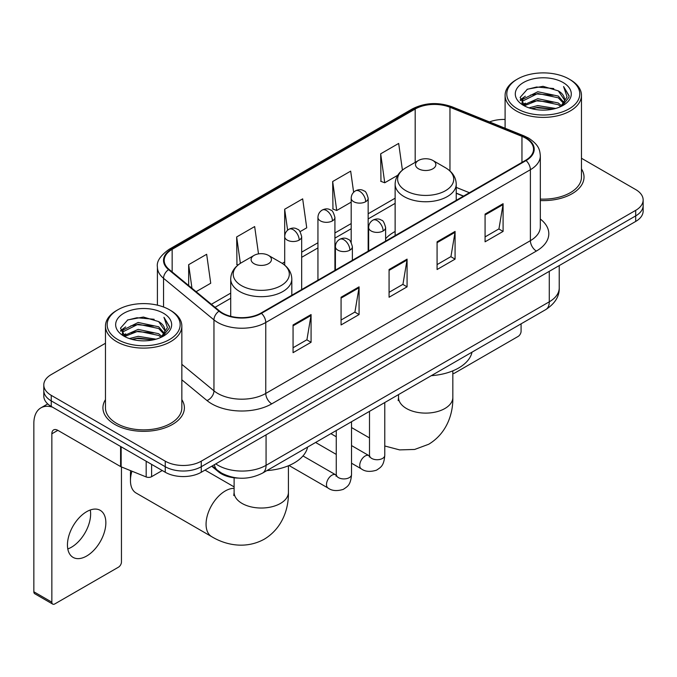 <?xml version="1.0" encoding="UTF-8"?>
<svg xmlns="http://www.w3.org/2000/svg" width="677" height="677" viewBox="0 0 677 677"><rect width="100%" height="100%" fill="white"/><g stroke="black" fill="none" stroke-linecap="round" stroke-linejoin="round"><path stroke-width="1.02" d="M395.131 231.483A44.978 25.963 0 0 0 385.619 238.736M463.406 196.195L456.23 193.284M238.549 478.106A25.455 14.699 180 0 1 218.519 471.852L211.706 466.225M105.468 343.256L51.249 374.567A25.455 14.699 0 0 0 43.793 384.959L43.793 396.045A25.455 14.699 0 0 0 51.249 406.437L165.256 472.258A25.455 14.699 0 0 0 201.264 472.258L635.695 221.438A25.455 14.699 0 0 0 643.15 211.046L643.15 205.503A25.455 14.699 0 0 1 635.695 215.895A25.455 14.699 0 0 0 643.15 205.503L643.15 199.96A25.455 14.699 0 0 0 635.695 189.568L581.475 158.266M43.793 384.959A25.455 14.699 0 0 0 51.249 395.351L165.256 461.172A25.455 14.699 0 0 0 201.264 461.172L201.264 466.715L635.695 215.895L201.264 466.715A25.455 14.699 0 0 1 165.256 466.715A25.455 14.699 0 0 0 201.264 466.715L201.264 472.258M51.249 395.351L51.249 400.894L165.256 466.715L51.249 400.894A25.455 14.699 0 0 1 43.793 390.502A25.455 14.699 0 0 0 51.249 400.894L51.249 406.437M105.468 399.642A40.73 23.517 0 0 0 102.929 407.825A40.73 23.517 0 0 0 114.853 424.454A40.73 23.517 0 0 0 159.247 429.548A40.73 23.517 0 0 0 184.389 407.825A40.73 23.517 0 0 0 181.842 399.642A40.73 23.517 0 0 1 184.389 407.825A40.73 23.517 0 0 1 159.247 429.548A40.73 23.517 0 0 1 114.853 424.454A40.73 23.517 0 0 1 102.929 407.825A40.73 23.517 0 0 1 105.468 399.642M525.589 138.125A27.156 15.681 180 0 1 533.535 149.211A27.156 15.681 180 0 1 525.589 160.297L260.967 313.07A27.156 15.681 180 0 1 219.517 310.98L169.106 269.412A27.156 15.681 180 0 1 164.198 260.417A27.156 15.681 180 0 1 172.153 249.331L415.187 109.014A27.156 15.681 180 0 1 449.96 107.262L521.959 136.365A27.156 15.681 180 0 1 525.589 138.125M526.063 137.846A27.833 16.07 0 0 0 522.348 136.043L450.349 106.941A27.833 16.07 0 0 0 414.705 108.743L171.67 249.051A27.833 16.07 0 0 0 168.556 269.632L218.967 311.2A27.833 16.07 0 0 0 261.449 313.349L526.063 160.567A27.833 16.07 0 0 0 526.063 137.846M293.065 324.952L293.065 352.666L311.073 342.274L311.073 314.56L293.065 324.952M293.065 347.75L306.935 339.744L310.997 315.482A6.787 3.918 -120 0 0 311.073 314.56M306.808 339.82L311.073 342.274M341.073 297.237L341.073 324.952L359.072 314.56L359.072 286.845L341.073 297.237M341.073 320.035L354.934 312.029L359.005 287.767A6.787 3.918 -120 0 0 359.072 286.845M354.816 312.105L359.072 314.56M485.079 214.093L485.079 241.807L503.087 231.416L503.087 203.701L485.079 214.093M485.079 236.891L498.949 228.885L503.011 204.623A6.787 3.918 -120 0 0 503.087 203.701M498.822 228.961L503.087 231.416M437.08 241.807L437.08 269.522L455.079 259.13L455.079 231.416L437.08 241.807M437.08 264.605L450.941 256.6L455.012 232.338A6.787 3.918 -120 0 0 455.079 231.416M450.823 256.676L455.079 259.13M389.072 269.522L389.072 297.237L407.08 286.845L407.08 259.13L389.072 269.522M389.072 292.32L402.942 284.315L407.004 260.053A6.787 3.918 -120 0 0 407.08 259.13M402.815 284.391L407.08 286.845M540.331 200.553A40.73 23.517 0 0 0 584.023 177.095A40.73 23.517 0 0 0 581.475 168.911A40.73 23.517 0 0 1 584.023 177.095A40.73 23.517 0 0 1 540.331 200.553M201.264 461.172L635.695 210.352A25.455 14.699 0 0 0 643.15 199.96M505.101 119.465A25.455 14.699 0 0 0 489.496 121.936M196.11 291.677L210.725 283.24L206.663 254.281L188.663 264.673L188.663 285.533M353.639 192.268L350.669 171.137L332.669 181.529L332.966 209.083M402.417 170.096L398.677 143.422L380.677 153.814L380.965 181.368M258.504 253.892L254.662 226.567L236.662 236.958L236.958 264.504M300.072 231.652L306.732 227.81L302.67 198.852L284.67 209.244L284.704 236.942M284.67 209.244L287.615 230.214M332.669 181.529L336.731 210.488L351.185 202.144M336.731 210.488L332.669 208.973M380.677 153.814L384.739 182.773L397.754 175.258M384.739 182.773L380.677 181.258M238.109 264.935L236.662 264.402M236.662 236.958L240.369 263.328M188.663 264.673L191.972 288.258M452.837 373.56A4.24 2.446 120 0 0 454.479 373.179L518.083 336.461A4.24 2.446 120 0 0 521.087 331.265L521.087 323.834M517.482 108.853A36.49 21.063 0 0 0 569.086 108.853A36.49 21.063 0 0 0 569.086 79.057L570.288 79.751A38.183 22.045 0 0 1 581.475 95.339A38.183 22.045 0 0 1 557.899 115.708A38.183 22.045 0 0 1 516.289 110.926A38.183 22.045 0 0 1 505.101 95.339A38.183 22.045 0 0 1 516.289 79.751L517.482 79.057A36.49 21.063 0 0 0 517.482 108.853M540.331 199.08A38.183 22.045 0 0 0 581.475 177.095L581.475 95.339M528.991 107.855L537.8 105.595L555.648 108.455M531.513 108.625L537.8 107.33L553.041 109.107L536.607 107.804L531.69 108.667M523.524 105.003L537.8 98.673L558.288 102.997L561.588 105.73M524.379 105.747L537.8 100.399L558.288 104.723L560.674 106.551M522.322 103.843L522.069 102.142L522.796 99.248L537.8 91.742L558.288 96.066L563.899 102.43M522.136 103.006L522.796 100.983L537.8 93.477L558.288 97.801L563.492 103.259M560.454 106.729A21.215 12.245 0 0 0 564.5 99.527A21.215 12.245 0 0 0 558.288 90.87L564.491 99.951M563.086 82.518A28.002 16.172 0 0 0 523.549 82.484A28.002 16.172 0 0 0 523.363 105.316A28.002 16.172 0 0 0 523.482 105.384A28.002 16.172 0 0 0 563.213 105.316A28.002 16.172 0 0 0 563.086 82.518M558.288 90.87L543.047 86.317L527.383 89.203L520.122 97.403L524.937 106.154M562.189 105.883L568.959 97.293L569.095 95.753L563.586 86.554L567.055 96.862L560.674 106.627M570.288 79.751L569.086 79.057A36.49 21.063 0 0 0 517.482 79.057M563.586 86.554L569.086 96.109M527.019 89.381L536.607 87.011L553.794 88.552M520.393 100.526L523.524 98.072M530.421 95.144L536.607 93.942L553.185 95.305M530.421 102.075L536.607 100.873L553.185 102.235M520.215 99.849L525.352 96.193M522.949 104.503L525.352 103.124M418.479 168.785A10.18 5.881 0 0 0 432.882 168.785A10.18 5.881 0 0 0 432.882 160.466L445.525 167.769A28.062 16.206 0 0 1 445.525 190.677A28.062 16.206 0 0 1 405.836 190.677A28.062 16.206 0 0 1 405.836 167.769C398.922 171.873 395.351 177.323 395.131 184.127A30.55 17.636 0 0 0 404.076 196.592A30.55 17.636 0 0 0 437.367 200.417A30.55 17.636 0 0 0 456.23 184.127C456.002 177.323 452.431 171.873 445.525 167.769L432.882 160.466A10.18 5.881 0 0 0 418.479 160.466A10.18 5.881 0 0 0 418.479 168.785M431.291 375.676A46.671 26.945 0 0 0 472.013 352.167M131.93 471.192A27.156 15.681 120 0 0 130.458 480.577L130.458 473.646A18.668 10.781 -60 0 1 130.686 470.684M130.458 480.577A27.156 15.681 120 0 0 136.077 493.008L211.689 536.658A27.156 15.681 -60 0 1 207.526 514.892A27.156 15.681 -60 0 1 225.263 490.969A27.156 15.681 -60 0 1 234.115 488.354M254.07 263.7A10.18 5.881 0 0 0 268.464 263.7A10.18 5.881 0 0 0 268.464 255.39L281.107 262.693A28.062 16.206 0 0 1 281.107 285.601A28.062 16.206 0 0 1 241.418 285.601A28.062 16.206 0 0 1 241.418 262.693C234.513 266.797 230.942 272.247 230.713 279.042A30.55 17.636 0 0 0 239.666 291.516A30.55 17.636 0 0 0 272.958 295.341A30.55 17.636 0 0 0 291.812 279.042C291.592 272.247 288.021 266.797 281.107 262.693L268.464 255.39A10.18 5.881 0 0 0 254.07 255.39A10.18 5.881 0 0 0 254.07 263.7M266.873 470.6A46.671 26.945 0 0 0 307.603 447.091M90.278 509.993A27.156 15.681 -60 0 1 71.424 547.236A27.156 15.681 -60 0 1 67.802 548.929M86.656 556.029A27.156 15.681 120 0 0 104.393 532.097A27.156 15.681 120 0 0 100.23 510.34A27.156 15.681 120 0 0 86.656 511.685A27.156 15.681 120 0 0 68.91 535.609A27.156 15.681 120 0 0 73.074 557.374A27.156 15.681 120 0 0 86.656 556.029M151.606 464.38L151.606 476.676L162.26 470.523M52.518 407.165A33.943 19.599 -120 0 0 40.882 407.876A33.943 19.599 -120 0 0 33.85 423.413L33.85 591.783L51.85 602.175L51.85 433.805A8.488 4.9 60 0 1 53.61 429.92A8.488 4.9 60 0 1 57.85 430.344L120.591 466.563L120.591 446.473M51.85 602.175A4.24 2.446 120 0 0 52.73 604.112L34.73 593.721A4.24 2.446 -60 0 1 33.85 591.783M52.73 604.112A4.24 2.446 120 0 0 54.854 603.901L118.458 567.182A4.24 2.446 120 0 0 121.454 561.986L121.454 466.961M151.606 476.676A4.24 2.446 180 0 1 146.173 476.947L121.158 466.834A4.24 2.446 180 0 1 120.591 466.563M117.857 339.575A36.49 21.063 0 0 0 169.462 339.575A36.49 21.063 0 0 0 169.462 309.778L170.663 310.472A38.183 22.045 0 0 1 181.842 326.06A38.183 22.045 0 0 1 158.274 346.429A38.183 22.045 0 0 1 116.656 341.648A38.183 22.045 0 0 1 105.468 326.06A38.183 22.045 0 0 1 116.656 310.472L117.857 309.778A36.49 21.063 0 0 0 117.857 339.575M105.468 326.06L105.468 407.825A38.183 22.045 0 0 0 116.656 423.413A38.183 22.045 0 0 0 158.274 428.186A38.183 22.045 0 0 0 181.842 407.825L181.842 326.06M129.366 338.576L138.167 336.325L156.023 339.185M131.88 339.346L138.167 338.051L153.408 339.829M123.874 335.75L138.167 329.394L158.655 333.719L161.955 336.452M124.746 336.469L138.167 331.129L158.655 335.453L161.041 337.273M122.698 334.573L122.444 332.864L123.163 329.97L138.167 322.464L158.655 326.788L164.266 333.152M122.512 333.727L123.163 331.705L138.167 324.198L158.655 328.523L163.868 333.981M160.83 337.451A21.215 12.245 0 0 0 164.875 330.258A21.215 12.245 0 0 0 158.655 321.592L164.858 330.672M163.462 313.248A28.002 16.172 0 0 0 123.916 313.206A28.002 16.172 0 0 0 123.739 336.037A28.002 16.172 0 0 0 123.857 336.105A28.002 16.172 0 0 0 163.58 336.037A28.002 16.172 0 0 0 163.462 313.248M158.655 321.592L143.414 317.048L127.75 319.925L120.489 328.133L125.304 336.875M162.565 336.604L169.326 328.015L169.462 326.483L163.961 317.285L167.431 327.592L161.05 337.349M170.663 310.472L169.462 309.778A36.49 21.063 0 0 0 117.857 309.778M163.961 317.285L169.462 326.83M127.386 320.103L136.982 317.741L154.161 319.282M120.768 331.256L123.899 328.794M130.788 325.865L136.982 324.664L153.552 326.026M130.788 332.796L136.982 331.595L153.552 332.957M132.057 339.389L136.982 338.525L153.391 339.837M120.591 330.571L125.727 326.923M123.316 335.233L125.727 333.846M218.519 471.09L218.519 471.852M215.785 463.872A33.943 19.599 0 0 0 218.062 465.327A33.943 19.599 0 0 0 266.069 465.327L549.284 301.815A33.943 19.599 0 0 0 559.227 287.953C559.481 296.382 554.988 303.584 545.772 309.584L262.549 473.096A16.976 9.8 60 0 0 266.069 465.327L266.069 434.846M549.284 271.325L549.284 301.815A16.976 9.8 60 0 1 545.772 309.584M214.406 464.667A16.976 11.348 129.5 0 0 217.368 470.185L212.214 465.937M635.695 221.438L635.695 210.352M165.256 472.258L165.256 461.172M540.331 219.043A42.431 24.499 180 0 1 536.387 251.057L271.765 403.839A8.488 4.9 60 0 1 265.765 393.447L530.387 240.665A33.943 19.599 0 0 0 540.331 226.812L540.331 155.862A33.943 19.599 180 0 1 530.387 169.715A8.488 4.9 -120 0 0 526.063 160.567M271.765 403.839A42.431 24.499 180 0 1 211.766 403.839A42.431 24.499 180 0 1 207.01 400.564L181.842 379.814M218.967 311.2A8.488 5.678 129.5 0 0 213.957 319.874L213.957 390.824A33.943 19.599 0 0 0 217.766 393.447A33.943 19.599 0 0 0 265.765 393.447L265.765 322.497A33.943 19.599 180 0 1 213.957 319.874L163.546 278.306A33.943 19.599 180 0 1 157.411 267.068L157.411 305.166M540.331 155.862C539.781 150.032 539.239 145.174 528.627 138.116L524.167 135.95A8.488 3.977 112 0 0 522.348 136.043M524.167 135.95L452.168 106.848C438.112 101.872 424.775 102.591 412.141 109.014A8.488 4.9 60 0 1 414.705 108.743M171.67 249.051A8.488 4.9 -120 0 0 169.106 249.331C160.297 255.661 156.404 261.576 157.411 267.068M168.556 269.632A8.488 5.678 129.5 0 0 163.546 278.306L163.546 307.011M452.168 106.848A8.488 3.977 112 0 0 450.349 106.941M261.449 313.349A8.488 4.9 60 0 1 265.765 322.497L530.387 169.715L530.387 240.665A8.488 4.9 60 0 0 536.387 251.057M181.842 364.344L213.957 390.824A8.488 5.678 -50.5 0 1 207.01 400.564M172.153 249.331L172.153 271.917M521.959 136.365L521.959 162.387M449.96 107.262L449.96 170.968M469.415 192.725L456.23 187.394M415.187 109.014L415.187 162.37M395.131 198.2L368.161 213.771M351.185 223.571L334.92 232.964M317.945 242.764L301.671 252.157M284.704 261.957L282.241 263.378M230.713 293.124L211.393 304.278M389.072 270.402L407.004 260.053M437.08 242.688L455.012 232.338M485.079 214.973L503.011 204.623M341.073 298.117L359.005 287.767M293.065 325.832L310.997 315.482M452.837 370.844L452.837 397.433A27.156 15.681 180 0 1 444.882 408.519A27.156 15.681 180 0 1 406.479 408.519A27.156 15.681 180 0 1 398.525 397.433L398.169 400.632M288.419 465.768L288.419 492.357A27.156 15.681 180 0 1 280.464 503.434A27.156 15.681 180 0 1 242.061 503.434A27.156 15.681 180 0 1 234.115 492.357L233.76 495.556M383.131 230.967A8.488 4.9 0 0 0 385.619 227.506C384.274 222.598 382.937 220.186 381.591 220.279C379.137 218.553 376.234 218.51 372.892 220.152A8.488 4.9 60 0 1 377.131 220.575A8.488 4.9 -120 0 1 383.131 230.967A8.488 4.9 0 0 1 371.131 230.967A8.488 4.9 0 0 1 368.652 227.506C368.779 224.282 370.192 221.836 372.892 220.152M351.532 463.212L361.315 468.865A7.633 4.409 -60 0 1 360.147 462.738A7.633 4.409 -60 0 1 365.131 456.01A7.633 4.409 -60 0 1 365.47 455.833A7.633 4.409 -60 0 1 368.957 455.638L351.532 445.576M369.938 456.4L369.253 456.967L369.498 455.316A7.633 4.409 -0 0 0 371.732 458.439A7.633 4.409 -0 0 0 382.183 458.625A7.633 4.409 -0 0 0 384.773 455.316C383.901 466.089 380.796 467.24 376.53 470.176C370.15 472.123 365.081 471.683 361.315 468.865M349.891 250.16A8.488 4.9 0 0 0 352.378 246.69C351.033 241.791 349.687 239.379 348.35 239.472C345.896 237.745 342.994 237.703 339.651 239.345A8.488 4.9 60 0 1 343.891 239.768A8.488 4.9 -120 0 1 349.891 250.16A8.488 4.9 0 0 1 337.891 250.16A8.488 4.9 0 0 1 335.403 246.69C335.538 243.475 336.951 241.029 339.651 239.345M289.028 465.514L328.074 488.058A7.633 4.409 -60 0 1 326.906 481.931A7.633 4.409 -60 0 1 331.891 475.203A7.633 4.409 -60 0 1 332.229 475.017A7.633 4.409 -60 0 1 335.707 474.822L302.983 455.934M336.689 475.592L336.012 476.159L336.257 474.509A7.633 4.409 -0 0 0 338.492 477.632A7.633 4.409 -0 0 0 348.943 477.818A7.633 4.409 -0 0 0 351.532 474.509C350.661 485.282 347.555 486.433 343.29 489.369C336.909 491.316 331.832 490.876 328.074 488.058M365.673 201.695A8.488 4.9 0 0 0 368.161 198.226C366.816 193.326 365.47 190.914 364.133 191.007C361.679 189.281 358.776 189.238 355.433 190.88A8.488 4.9 60 0 1 359.673 191.303A8.488 4.9 -120 0 1 365.673 201.695A8.488 4.9 0 0 1 353.673 201.695A8.488 4.9 0 0 1 351.185 198.226C351.312 195.01 352.725 192.564 355.433 190.88M332.432 220.888A8.488 4.9 0 0 0 334.92 217.419C333.575 212.51 332.229 210.107 330.892 210.2C328.43 208.474 325.535 208.423 322.184 210.073A8.488 4.9 60 0 1 326.432 210.496A8.488 4.9 -120 0 1 332.432 220.888A8.488 4.9 0 0 1 320.433 220.888A8.488 4.9 0 0 1 317.945 217.419C318.072 214.203 319.485 211.757 322.184 210.073M299.192 240.081A8.488 4.9 0 0 0 301.671 236.612C300.326 231.703 298.989 229.3 297.652 229.393C295.189 227.658 292.286 227.616 288.944 229.266A8.488 4.9 60 0 1 293.192 229.681A8.488 4.9 -120 0 1 299.192 240.081A8.488 4.9 0 0 1 287.192 240.081A8.488 4.9 0 0 1 284.704 236.612C284.831 233.396 286.244 230.95 288.944 229.266M51.85 433.805L57.85 430.344M121.158 446.795L121.158 466.834M146.173 476.947L146.173 461.24M262.549 473.096C248.891 479.959 235.232 479.959 221.582 473.096L217.368 470.185M559.227 287.953L559.227 265.587M412.141 109.014L169.106 249.331M395.131 203.362L368.161 218.933M351.185 228.733L334.92 238.126M317.945 247.926L301.671 257.319M230.713 298.286L215.083 307.316M463.593 196.085L456.23 193.106M522.069 103.547L522.069 102.142M505.101 128.249L505.101 95.339M452.837 397.433C453.201 413.131 447.235 433.06 428.71 444.256L414.662 449.452L399.633 449.9L384.773 445.991M369.498 437.926L351.532 427.551M456.23 200.341L456.23 184.127M395.131 235.613L395.131 184.127M418.479 160.466L405.836 167.769M398.525 394.598L398.525 397.433M288.419 492.357C288.783 508.046 282.825 527.984 264.301 539.18C245.353 549.622 225.102 544.824 211.689 536.658M291.812 295.257L291.812 279.042M230.713 316.303L230.713 279.042M254.07 255.39L241.418 262.693M234.115 486.89L205.013 470.092M234.115 477.801L234.115 492.357M369.473 455.909L368.957 455.638M384.773 402.536L384.773 455.316M385.619 241.105L385.619 227.506M336.257 454.394L315.6 442.47M369.498 411.354L369.498 455.316M368.652 250.905L368.652 227.506M336.257 436.758L330.875 433.652M336.232 475.102L335.707 474.822M351.532 421.729L351.532 474.509M352.378 260.298L352.378 246.69M336.257 430.547L336.257 474.509M335.403 270.089L335.403 246.69M368.161 251.184L368.161 198.226M351.185 242.358L351.185 198.226M334.92 270.377L334.92 217.419M317.945 280.176L317.945 217.419M301.671 289.57L301.671 236.612M284.704 265.164L284.704 236.612M40.882 407.876L47.745 403.907M122.444 334.269L122.444 332.864"/></g></svg>

